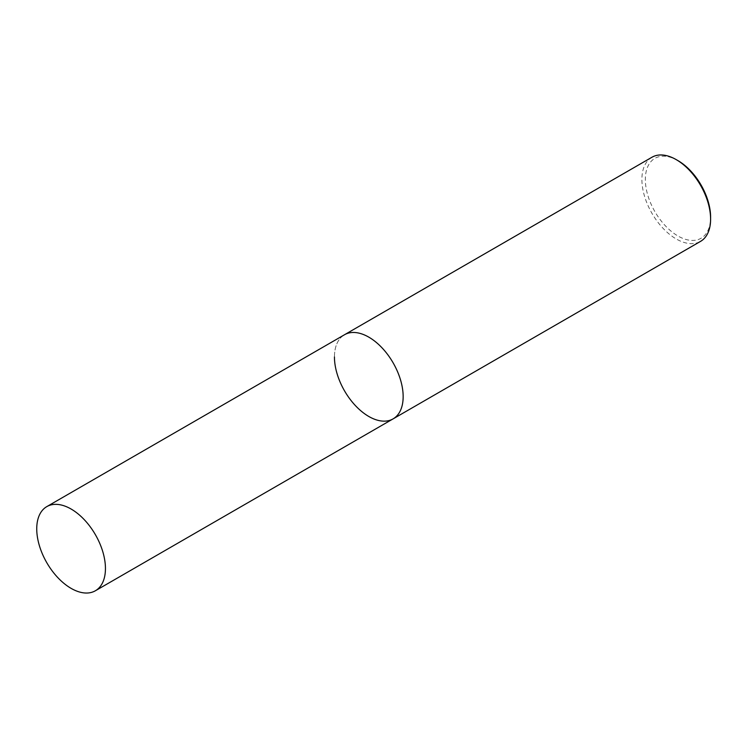 <?xml version="1.0" encoding="UTF-8"?>
<svg xmlns="http://www.w3.org/2000/svg" width="748" height="748" viewBox="0 0 748 748"><rect width="100%" height="100%" fill="white"/><g stroke="black" fill="none" stroke-linecap="round" stroke-linejoin="round"><path stroke-width="0.56" stroke-dasharray="3.74 2.81" d="M393.093 418.88A48.583 28.05 60 0 1 368.801 416.477A48.583 28.05 60 0 1 337.067 373.663A48.583 28.05 60 0 1 344.51 334.739A48.583 28.05 -120 0 0 334.45 356.974M677.969 160.633A46.152 26.648 -120 0 0 645.337 179.473A46.152 26.648 -120 0 0 677.969 235.994A46.152 26.648 -120 0 0 710.6 217.154M651.957 157.239A48.583 28.05 -120 0 0 641.896 179.473A48.583 28.05 -120 0 0 663.102 228.364A48.583 28.05 -120 0 0 700.539 241.38"/><path stroke-width="1.12" d="M71.088 509.023A48.583 28.05 60 0 1 102.831 551.837A48.583 28.05 60 0 1 95.379 590.761A48.583 28.05 60 0 1 71.088 588.358A48.583 28.05 60 0 1 39.354 545.544A48.583 28.05 60 0 1 46.797 506.62A48.583 28.05 60 0 1 71.088 509.023M368.801 337.142A48.583 28.05 60 0 1 400.545 379.956A48.583 28.05 60 0 1 393.093 418.88A48.583 28.05 -120 0 0 403.153 396.646A48.583 28.05 -120 0 0 381.948 347.755A48.583 28.05 -120 0 0 344.51 334.739A48.583 28.05 60 0 1 368.801 337.142M334.45 356.974A48.583 28.05 -120 0 0 355.655 405.865A48.583 28.05 -120 0 0 393.093 418.88L700.539 241.38A48.583 28.05 -120 0 0 710.6 219.136L710.6 217.154A46.152 26.648 -120 0 0 677.969 160.633L676.248 159.642A48.583 28.05 -120 0 0 651.957 157.239L46.797 506.62M710.6 219.136A48.583 28.05 -120 0 0 676.248 159.642M95.379 590.761L393.093 418.88"/></g></svg>

